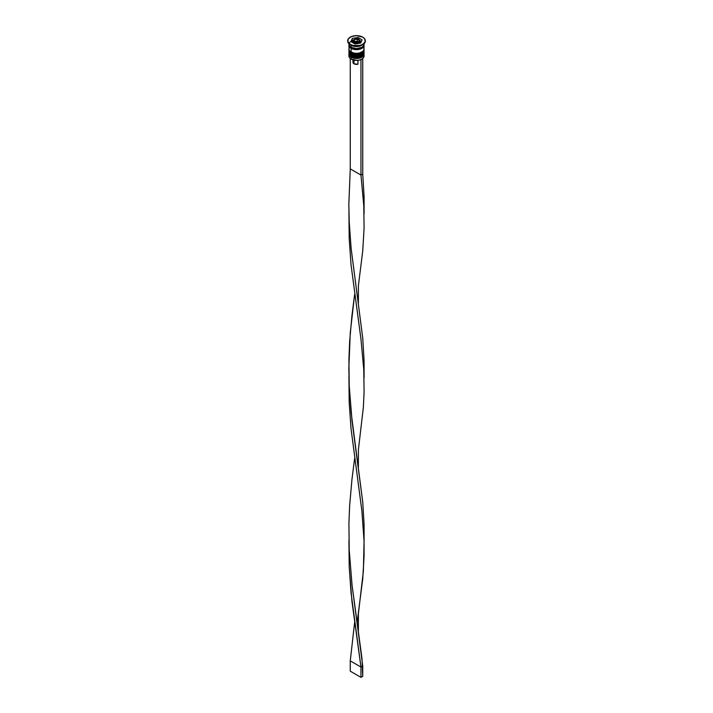 <?xml version="1.0" encoding="UTF-8"?>
<svg xmlns="http://www.w3.org/2000/svg" width="713" height="713" viewBox="0 0 713 713"><rect width="100%" height="100%" fill="white"/><g stroke="black" fill="none" stroke-linecap="round" stroke-linejoin="round"><path stroke-width="1.07" d="M363.995 53.475A7.567 4.367 180 0 1 358.915 57.031A7.567 4.367 180 0 1 351.152 55.979L351.152 55.979A7.567 4.367 0 0 0 359.397 56.924A7.567 4.367 0 0 0 364.067 52.887L363.452 54.767C360.297 57.833 356.242 58.35 351.304 56.327L348.933 52.887A7.567 4.367 0 0 0 351.152 55.979L351.152 55.774A7.567 4.367 0 0 0 358.915 56.826A7.567 4.367 0 0 0 363.995 53.27M364.067 52.887L364.049 52.361A7.567 4.367 180 0 1 364.067 52.682A7.567 4.367 180 0 1 359.397 56.719A7.567 4.367 180 0 1 351.152 55.774L351.152 55.979A7.567 4.367 180 0 1 349.005 53.475M348.933 52.682L348.951 52.361A7.567 4.367 0 0 0 351.152 55.774A7.567 4.367 180 0 1 348.933 52.682L348.933 52.887A7.567 4.367 0 0 1 348.942 52.789M351.304 56.327L352.721 56.773M353.898 57.138L359.102 57.138M360.279 56.773L361.313 56.282M363.995 50.391A7.567 4.367 180 0 1 358.915 53.938A7.567 4.367 180 0 1 351.152 52.887L351.152 52.887A7.567 4.367 0 0 0 359.397 53.84A7.567 4.367 0 0 0 364.067 49.803L363.452 51.684C360.297 54.749 356.242 55.266 351.304 53.234L348.933 49.803A7.567 4.367 0 0 0 351.152 52.887L351.152 52.682A7.567 4.367 0 0 0 358.915 53.733A7.567 4.367 0 0 0 363.995 50.186M364.067 49.803L364.049 49.277A7.567 4.367 180 0 1 364.067 49.598A7.567 4.367 180 0 1 359.397 53.627A7.567 4.367 180 0 1 351.152 52.682L351.152 52.887A7.567 4.367 180 0 1 349.005 50.382M348.933 49.598L348.951 49.277A7.567 4.367 0 0 0 351.152 52.682A7.567 4.367 180 0 1 348.933 49.598L348.933 49.803A7.567 4.367 0 0 1 348.942 49.696M351.304 53.234L352.721 53.689M353.898 54.054L359.102 54.054M360.279 53.689L361.313 53.199M352.703 48.021A6.809 3.93 0 0 0 360.297 48.021A6.809 3.93 180 0 1 352.837 48.074M352.953 40.472A7.442 4.296 0 0 0 349.218 43.368M359.174 39.821A3.779 2.184 180 0 1 360.279 41.363A3.779 2.184 180 0 1 357.944 43.377A3.779 2.184 180 0 1 353.826 42.905L354.361 41.978A3.021 1.747 180 0 1 354.361 39.509A3.021 1.747 180 0 1 358.639 39.509L354.816 39.295L353.701 40.08L353.532 41.087L355.341 42.361L358.184 42.201L359.468 41.087L358.639 39.509A3.021 1.747 180 0 1 358.639 41.978A3.021 1.747 180 0 1 354.361 41.978L353.826 42.905A3.779 2.184 0 0 0 357.712 43.431A3.779 2.184 0 0 0 360.243 41.657M352.757 41.069A3.779 2.184 0 0 0 353.826 42.905L353.826 42.905A3.779 2.184 180 0 1 352.721 41.363L352.792 42.379M363.888 55.053A7.567 4.367 180 0 1 361.847 59.063A7.567 4.367 180 0 1 351.152 59.063L351.331 59.17A7.308 4.225 0 0 0 360.698 59.642A7.308 4.225 0 0 0 361.669 59.17A7.308 4.225 0 0 0 361.758 59.117M348.933 54.126A7.567 4.367 180 0 1 349.005 53.537A7.567 4.367 0 0 0 351.152 57.209A7.567 4.367 180 0 1 348.933 54.126L348.933 55.979A7.567 4.367 0 0 0 351.152 59.063L351.152 57.209A7.567 4.367 0 0 0 359.86 58.038A7.567 4.367 0 0 0 363.995 53.537A7.567 4.367 180 0 1 364.067 54.126A7.567 4.367 180 0 1 359.397 58.163A7.567 4.367 180 0 1 351.152 57.209L351.152 59.063A7.567 4.367 0 0 0 359.397 60.008A7.567 4.367 0 0 0 364.067 55.979L364.067 54.126M351.152 54.126A7.567 4.367 0 0 0 359.86 54.946A7.567 4.367 0 0 0 363.995 50.445A7.567 4.367 180 0 1 364.067 51.033A7.567 4.367 180 0 1 359.397 55.07A7.567 4.367 180 0 1 351.152 54.126L351.152 55.151A7.567 4.367 0 0 0 359.397 56.104A7.567 4.367 0 0 0 364.067 52.067L362.792 54.491L357.979 56.354L352.302 55.694L351.152 55.151L351.152 54.126A7.567 4.367 180 0 1 348.933 51.033A7.567 4.367 180 0 1 349.005 50.445A7.567 4.367 0 0 0 351.152 54.126L351.58 53.386L351.152 54.126M362.257 45.017A7.567 4.367 180 0 1 351.152 45.275L350.261 44.759A8.823 5.098 180 0 1 347.686 40.953A8.823 5.098 0 0 0 347.677 41.158A8.823 5.098 0 0 0 350.261 44.759L350.261 44.349A8.823 5.098 180 0 1 347.677 40.748A8.823 5.098 180 0 1 353.122 36.042A8.823 5.098 180 0 1 362.739 37.138L356.5 35.65L351.598 36.506L348.345 38.796L347.846 41.737L350.261 44.349L353.122 45.454L359.878 45.454L362.739 44.349L365.154 41.737L364.655 38.796L362.739 37.138A8.823 5.098 180 0 1 365.323 40.748A8.823 5.098 180 0 1 359.878 45.454A8.823 5.098 180 0 1 350.261 44.349L351.152 45.275A7.567 4.367 0 0 0 361.847 45.275L362.739 44.759A8.823 5.098 180 0 1 350.261 44.759A8.823 5.098 0 0 0 359.878 45.864A8.823 5.098 0 0 0 365.323 41.158A8.823 5.098 0 0 0 365.314 40.953A8.823 5.098 180 0 1 362.739 44.759M364.013 44.759A7.567 4.367 180 0 1 364.067 45.275A7.567 4.367 180 0 1 359.397 49.304A7.567 4.367 180 0 1 351.152 48.359L351.152 52.067A7.567 4.367 0 0 0 359.397 53.012A7.567 4.367 0 0 0 364.067 48.983L363.487 47.308M349.085 43.395L348.933 44.242A7.567 4.367 0 0 0 351.152 47.334L351.152 45.275L351.152 47.334A7.567 4.367 0 0 0 359.397 48.279A7.567 4.367 0 0 0 364.067 44.242L363.915 43.395M363.933 45.062A7.442 4.296 180 0 1 359.512 49.197A7.442 4.296 180 0 1 351.242 48.306A7.442 4.296 180 0 1 349.067 45.062M352.997 62.12L354.005 63.805L354.005 60.15L354.005 63.805A3.529 2.041 0 0 0 357.944 64.223L357.944 60.32L357.944 64.223L354.005 63.805A3.529 2.041 0 0 1 352.971 62.361L352.971 59.883M361.847 59.063L360.956 59.785L362.516 58.626L360.956 59.785L357.142 60.391L351.152 59.063A7.567 4.367 180 0 1 349.112 55.053M360.618 43.119L354.994 43.992L350.876 41.612L352.382 38.368L358.006 37.495L362.124 39.875L360.618 43.119L354.994 43.992L350.876 41.612L352.382 38.368L351.634 42.049L352.382 38.368L358.006 37.495L358.006 39.055L358.006 37.495L362.124 39.875L360.618 43.119M348.933 43.778L349.513 45.917L351.152 47.334L356.5 48.609L361.847 47.334L363.487 45.917L364.067 43.778M363.915 44.42L363.915 46.122L362.792 47.7L360.698 48.903L356.5 49.643L352.302 48.903L350.208 47.7L349.085 46.122L349.085 44.42M349.21 44.438L349.21 46.113L350.315 47.655L353.657 49.242L356.5 49.571L359.343 49.242L362.685 47.655L363.79 46.113L363.79 44.438M349.513 47.308L348.933 48.983A7.567 4.367 0 0 0 351.152 52.067L351.152 48.359A7.567 4.367 180 0 1 348.933 45.275A7.567 4.367 180 0 1 348.987 44.759M348.933 45.275L349.085 49.83L350.208 51.407L353.603 53.012L356.5 53.341L359.397 53.012L362.792 51.407L363.915 49.83L364.067 45.275M348.933 52.067A7.567 4.367 0 0 0 351.152 55.151L349.513 53.733L348.933 51.033M351.152 45.275L350.261 44.759M353.042 40.32L352.382 40.427L353.042 40.32M361.366 41.497L360.199 40.819L361.366 41.497M360.208 42.379L360.279 41.363L359.013 39.473C357.445 37.807 351.964 39.705 352.721 41.363M358.559 41.933L355.742 42.37L353.684 41.176L354.441 39.554L357.258 39.117L359.316 40.311L358.559 41.933L355.742 42.37L353.684 41.176L354.441 39.554L354.441 41.612L354.441 39.554L357.258 39.117L357.258 41.176L354.441 41.612L357.258 41.176L357.258 39.117L359.316 40.311L358.559 41.933L357.258 41.176L358.559 41.933M360.956 59.785L360.956 175.068L350.261 168.892L350.261 58.448L350.261 168.892L348.835 204.301L349.227 222.064L351.126 248.418L362.739 338.033L364.085 360.716L364.085 375.074L364.085 360.716L362.739 338.033L351.126 248.418L349.227 222.064L348.835 204.301L350.261 168.892L360.956 175.068L360.956 59.785M364.085 213.855L364.085 196.717L362.739 174.034L362.739 58.76L362.739 174.034L360.956 175.068L363.773 205.665L364.085 228.205L362.739 250.887L358.389 285.806L362.739 250.887L364.085 228.205L363.773 205.665L360.956 175.068L362.739 174.034L364.085 196.717L364.085 211.075M348.924 212.465L349.192 238.392L351.037 264.764L360.956 339.058L363.773 369.664L364.085 392.203L363.363 407.283L358.389 449.805L363.363 407.283L364.085 392.203L363.773 369.664L360.956 339.058L351.037 264.764L349.192 238.392L348.924 212.465M348.924 540.454L349.192 566.389L351.946 601.415L360.956 667.056L362.739 666.031L352.044 585.061L349.227 550.062L348.915 523.395L349.637 505.677L351.946 479.501L354.619 458.459L351.946 479.501L349.637 505.677L348.915 523.395L349.227 550.062L352.044 585.061L361.963 658.357L362.739 676.325L362.739 666.031L360.956 667.056L351.037 592.761L349.192 566.389L348.924 540.454M358.389 631.112L358.389 613.795L363.363 571.282L364.067 541.185L361.874 510.811L351.037 428.763L349.192 402.39L348.924 376.455L349.192 402.39L351.037 428.763L361.874 510.811L364.067 541.185L364.085 556.202L362.739 578.885L357.115 622.458M350.261 660.88L354.619 622.458L350.261 660.88L360.956 667.056L360.956 677.35L360.956 667.056L350.261 660.88L350.261 671.174L350.261 660.88M364.085 539.064L364.085 524.715L362.739 502.032L351.126 412.417L349.227 386.063L348.835 368.291L350.261 332.891L354.619 294.46L351.946 315.502L349.637 341.679L348.915 359.405L349.227 386.063L352.044 421.062L362.739 502.032L364.085 524.715L364.085 541.853M362.739 676.325L360.956 677.35L350.261 671.174L360.956 677.35L362.739 676.325M364.067 51.033L364.067 52.067M348.951 210.95L348.951 213.98M364.085 377.854L364.085 375.065M358.389 303.123L358.389 285.806M358.389 467.113L358.389 449.796"/></g></svg>

